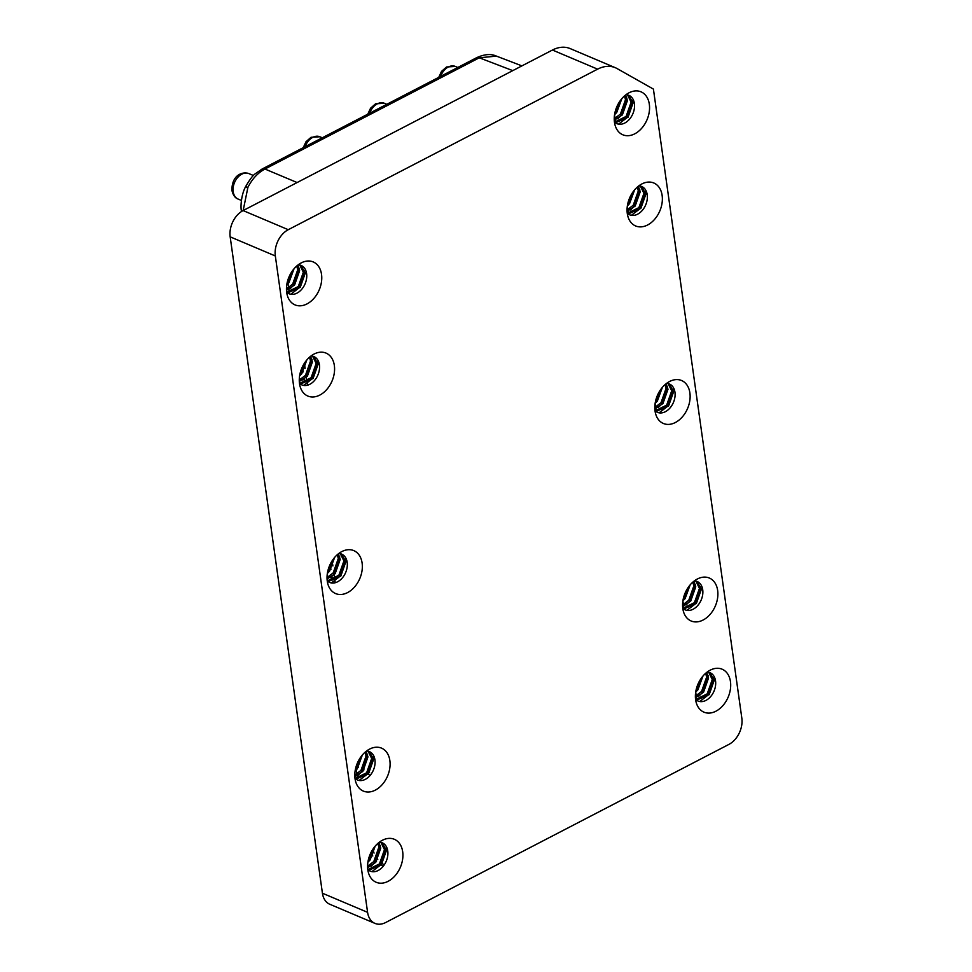 <?xml version="1.0" encoding="UTF-8"?>
<svg xmlns="http://www.w3.org/2000/svg" width="972" height="972" viewBox="0 0 972 972"><rect width="100%" height="100%" fill="white"/><g stroke="black" fill="none" stroke-linecap="round" stroke-linejoin="round"><path stroke-width="1.46" d="M521.903 65.877L496.449 56.121L479.293 57.798L264.943 169.031C257.847 172.822 252.161 178.933 247.896 187.389L243.158 210.535M369.166 751.538L373.613 759.29L368.57 773.578L355.922 779.107M366.116 751.356L367.963 756.896L362.933 771.197L354.829 776.531M362.349 754.989L357.283 768.803L355.108 770.99M373.187 756.811L367.039 774.38L359.105 780.455M367.538 754.418L361.402 771.987L358.279 775.121M361.803 755.657L355.23 770.213M355.886 767.321L360.162 757.905M354.792 775.073L360.989 770.371L366.031 756.082L365.108 752.194M355.108 778.426L366.638 772.764L371.668 758.464L368.096 751.222M615.361 67.724L570.2 48.6A34.555 24.349 113 0 0 552.448 50.034L243.097 210.572A20.74 14.616 113 0 0 230.17 236.84L322.425 893.219A20.74 14.616 113 0 0 329.824 904.276L374.985 923.4A20.74 14.616 113 0 0 385.629 922.537L728.903 744.406A20.74 14.616 113 0 0 741.83 718.138L653.415 89.096L617.111 68.587A34.555 24.349 113 0 0 615.361 67.724A34.555 24.349 113 0 0 597.61 69.158L288.259 229.696A20.74 14.616 113 0 0 275.331 255.964L367.586 912.344A20.74 14.616 113 0 0 374.985 923.4M696.73 699.512A20.74 14.616 113 0 0 696.669 699.014L696.511 697.872M696.207 695.758L695.697 692.113M683.923 608.351L683.693 606.71M683.401 604.584L682.879 600.951M656.161 410.828L655.93 409.188M655.638 407.061L655.128 403.429M628.398 213.305L628.179 211.665M627.876 209.539L627.365 205.906M615.592 122.144L615.361 120.504M615.057 118.377L614.547 114.745M641.435 186.393L645.882 194.145L640.84 208.433L628.191 213.962M638.373 186.211L640.232 191.751L635.19 206.052L627.086 211.386M634.619 189.844L629.552 203.658L627.377 205.845M645.444 191.666L639.309 209.235L631.375 215.322M639.807 189.273L633.659 206.842L630.549 209.976M634.072 190.512L627.499 205.068M628.155 202.176L632.42 192.76M627.049 209.928L633.258 205.226L638.288 190.937L637.365 187.049M627.377 213.281L638.896 207.619L643.938 193.319L640.366 186.077M641.836 183.963A23.328 16.439 -67 0 1 643.488 183.198A23.328 16.439 -67 0 1 662.066 194.983A23.328 16.439 -67 0 1 649.976 223.548A23.328 16.439 -67 0 1 628.58 218.396A23.328 16.439 -67 0 1 641.836 183.963M627.244 213.16A15.382 10.838 113 0 0 645.7 204.898A15.382 10.838 113 0 0 638.786 185.895M628.617 95.232L633.064 102.983L628.034 117.272L615.373 122.8M625.567 95.049L627.426 100.59L622.384 114.878L614.28 120.224M621.813 98.682L616.734 112.497L614.559 114.672M632.638 100.505L626.503 118.074L618.557 124.149M626.989 98.111L620.853 115.68L617.73 118.803M621.254 99.351L614.681 113.906M615.337 111.002L619.614 101.598M614.243 118.754L620.44 114.064L625.482 99.764L624.559 95.888M614.559 122.12L626.089 116.458L631.12 102.157L627.548 94.916M629.018 92.802A23.328 16.439 -67 0 1 630.67 92.036A23.328 16.439 -67 0 1 649.26 103.822A23.328 16.439 -67 0 1 637.158 132.374A23.328 16.439 -67 0 1 615.774 127.235A23.328 16.439 -67 0 1 629.018 92.802M614.426 121.986A15.382 10.838 113 0 0 632.881 113.724A15.382 10.838 113 0 0 625.98 94.721M709.767 672.6L714.213 680.351L709.171 694.652L696.523 700.168M706.705 672.417L708.564 677.958L703.534 692.258L695.417 697.604M702.95 676.05L697.884 689.865L695.709 692.052M713.776 677.873L707.64 695.442L699.706 701.529M708.138 675.491L702.003 693.06L698.88 696.183M702.404 676.719L695.831 691.274M696.487 688.383L700.751 678.966M695.381 696.134L701.59 691.432L706.62 677.144L705.696 673.256M695.709 699.488L707.227 693.826L712.269 679.537L708.697 672.284M710.168 670.17A23.328 16.439 -67 0 1 711.82 669.416A23.328 16.439 -67 0 1 730.397 681.19A23.328 16.439 -67 0 1 718.308 709.754A23.328 16.439 -67 0 1 696.912 704.603A23.328 16.439 -67 0 1 710.168 670.17M695.575 699.366A15.382 10.838 113 0 0 714.031 691.104A15.382 10.838 113 0 0 707.118 672.102M381.972 842.7L386.431 850.451L381.389 864.752L368.74 870.268M378.922 842.517L380.781 848.058L375.739 862.358L367.635 867.704M375.168 846.15L370.101 859.965L367.914 862.152M385.993 847.973L379.858 865.542L371.912 871.629M380.356 845.591L374.208 863.16L371.097 866.283M374.609 846.819L368.048 861.374M368.692 858.483L372.969 849.066M367.598 866.234L373.807 861.532L378.837 847.244L377.914 843.356M367.926 869.588L379.445 863.926L384.487 849.637L380.915 842.384M382.373 840.27A23.328 16.439 -67 0 1 384.037 839.504A23.328 16.439 -67 0 1 402.615 851.29A23.328 16.439 -67 0 1 390.525 879.854A23.328 16.439 -67 0 1 369.129 874.703A23.328 16.439 -67 0 1 382.373 840.27M367.793 869.466A15.382 10.838 113 0 0 386.248 861.204A15.382 10.838 113 0 0 379.335 842.202M313.64 356.493L318.099 364.245L313.057 378.533L300.409 384.062M310.59 356.311L312.449 361.851L307.407 376.152L299.303 381.486M306.836 359.944L301.77 373.758L299.583 375.945M317.662 361.766L311.526 379.335L303.58 385.41M312.024 359.373L305.876 376.942L302.766 380.076M306.277 360.612L299.716 375.168M300.36 372.276L304.637 362.86M299.267 380.028L305.475 375.326L310.505 361.037L309.582 357.149M299.595 383.381L311.113 377.719L316.155 363.419L312.583 356.177M314.041 354.063A23.328 16.439 -67 0 1 315.706 353.298A23.328 16.439 -67 0 1 334.283 365.083A23.328 16.439 -67 0 1 322.194 393.636A23.328 16.439 -67 0 1 300.798 388.496A23.328 16.439 -67 0 1 314.041 354.063M299.461 383.26A15.382 10.838 113 0 0 317.917 374.985A15.382 10.838 113 0 0 311.004 355.995M669.186 383.916L673.632 391.667L668.602 405.956L655.954 411.484M666.136 383.733L667.995 389.274L662.953 403.574L654.849 408.908M662.382 387.366L657.315 401.181L655.128 403.368M673.207 389.189L667.071 406.758L659.125 412.833M667.557 386.795L661.422 404.364L658.311 407.499M661.823 388.035L655.262 402.59M655.906 399.699L660.182 390.282M654.812 407.45L661.009 402.748L666.051 388.46L665.127 384.572M655.14 410.804L666.658 405.142L671.701 390.841L668.129 383.6M655.007 410.682A15.382 10.838 113 0 0 673.45 402.408A15.382 10.838 113 0 0 666.549 383.418M669.587 381.486A23.328 16.439 -67 0 1 671.251 380.72A23.328 16.439 -67 0 1 689.828 392.506A23.328 16.439 -67 0 1 677.739 421.07A23.328 16.439 -67 0 1 656.343 415.919A23.328 16.439 -67 0 1 669.587 381.486M300.834 265.332L305.281 273.083L300.239 287.372L287.591 292.9M297.784 265.137L299.631 270.69L294.601 284.978L286.497 290.324M294.018 268.782L288.951 282.597L286.776 284.772M304.856 270.605L298.708 288.174L290.774 294.249M299.206 268.211L293.07 285.78L289.948 288.903M293.471 269.451L286.898 284.006M287.554 281.102L291.831 271.698M286.461 288.854L292.657 284.164L297.699 269.864L296.776 265.988M286.776 292.22L298.307 286.546L303.337 272.257L299.765 265.016M286.643 292.086A15.382 10.838 113 0 0 305.099 283.824A15.382 10.838 113 0 0 298.185 264.821M301.235 262.902A23.328 16.439 -67 0 1 302.887 262.136A23.328 16.439 -67 0 1 321.465 273.922A23.328 16.439 -67 0 1 309.375 302.474A23.328 16.439 -67 0 1 287.979 297.335A23.328 16.439 -67 0 1 301.235 262.902M341.403 554.016L345.85 561.767L340.82 576.056L328.159 581.584M338.353 553.833L340.212 559.374L335.17 573.674L327.066 579.008M334.599 557.466L329.52 571.281L327.345 573.468M345.425 559.289L339.289 576.858L331.343 582.933M339.775 556.895L333.639 574.464L330.516 577.599M334.04 558.135L327.479 572.69M328.123 569.799L332.4 560.382M327.029 577.55L333.226 572.848L338.268 558.56L337.345 554.672M327.357 580.904L338.876 575.242L343.918 560.941L340.334 553.7M341.804 551.586A23.328 16.439 -67 0 1 343.468 550.82A23.328 16.439 -67 0 1 362.046 562.606A23.328 16.439 -67 0 1 349.944 591.158A23.328 16.439 -67 0 1 328.56 586.019A23.328 16.439 -67 0 1 341.804 551.586M327.224 580.782A15.382 10.838 113 0 0 345.668 572.508A15.382 10.838 113 0 0 338.766 553.518M696.948 581.438L701.395 589.19L696.365 603.478L683.705 609.007M693.899 581.256L695.758 586.796L690.715 601.097L682.611 606.431M690.144 584.889L685.066 598.703L682.891 600.89M700.97 586.711L694.834 604.28L686.888 610.355M695.32 584.318L689.184 601.887L686.062 605.021M689.585 585.557L683.024 600.113M683.668 597.221L687.945 587.805M682.575 604.973L688.771 600.271L693.814 585.982L692.89 582.094M682.891 608.326L694.421 602.664L699.463 588.364L695.879 581.122M697.349 579.008A23.328 16.439 -67 0 1 699.002 578.243A23.328 16.439 -67 0 1 717.591 590.028A23.328 16.439 -67 0 1 705.49 618.581A23.328 16.439 -67 0 1 684.106 613.441A23.328 16.439 -67 0 1 697.349 579.008M682.757 608.205A15.382 10.838 113 0 0 701.213 599.931A15.382 10.838 113 0 0 694.312 580.94M369.567 749.108A23.328 16.439 -67 0 1 371.219 748.343A23.328 16.439 -67 0 1 389.796 760.128A23.328 16.439 -67 0 1 377.707 788.681A23.328 16.439 -67 0 1 356.323 783.541A23.328 16.439 -67 0 1 369.567 749.108M354.974 778.305A15.382 10.838 113 0 0 373.43 770.031A15.382 10.838 113 0 0 366.529 751.04M384.317 864.776A35.94 25.321 -67 0 1 381.607 863.172M377.768 859.54A35.94 25.321 -67 0 1 377.172 858.774M374.062 853.076A35.94 25.321 -67 0 1 373.552 851.679M372.276 854.91A37.665 26.548 113 0 0 372.786 855.98M375.957 860.803A37.665 26.548 113 0 0 376.492 861.411M380.477 864.764A37.665 26.548 113 0 0 383.247 866.222M335.231 582.738L334.976 580.904M334.696 578.887L334.003 574.015M332.874 565.935L332.606 564.064M307.468 385.216L307.213 383.381M306.933 381.364L306.253 376.492M305.111 368.412L304.856 366.541M302.972 370.575L303.155 371.924M304.127 378.849L304.649 382.518M304.965 384.766L305.074 385.544M330.735 568.098L330.917 569.446M331.889 576.372L332.412 580.041M332.728 582.289L332.837 583.066M287.87 282.84L288.562 287.748M288.842 289.765L289.17 292.11M356.821 769.326L356.202 769.046L356.894 773.967M357.174 775.972L357.502 778.317M512.766 70.628L479.293 57.798A8.639 4.666 62.6 0 0 476.487 57.761L476.487 57.761C484.372 54.153 491.018 53.606 496.425 56.121M262.039 169.055A8.639 4.666 62.6 0 1 262.124 169.007A8.639 4.666 62.6 0 1 264.943 169.031L297.104 182.542M241.506 211.495L241.396 210.705A8.639 3.973 -8 0 0 241.651 211.41M247.714 188.058C244.908 186.417 244.968 186.199 247.896 187.389M357.647 767.017L358.401 767.358M363.236 769.496L363.99 769.836M368.825 771.975L369.579 772.303M370.259 775.279L367.367 773.991M362.398 771.792L361.778 771.525M238.116 199.053C235.163 198.118 233.098 195.238 231.931 190.403C231.701 175.337 242.15 171.218 248.905 173.599A13.827 9.744 113 0 0 237.63 177.536A13.827 9.744 113 0 0 233.183 191.691A13.827 9.744 113 0 0 238.116 199.053L241.396 200.439M438.749 77.347L441.507 71.406L446.537 66.983L455.382 66.448A13.827 9.744 113 0 0 448.286 67.019A13.827 9.744 113 0 0 440.632 76.375M303.252 147.659L306.01 141.73L311.028 137.295L319.873 136.76A13.827 9.744 113 0 0 312.777 137.344A13.827 9.744 113 0 0 305.135 146.687M367.781 114.174L370.539 108.244L375.557 103.81L384.402 103.287A13.827 9.744 113 0 0 377.306 103.858A13.827 9.744 113 0 0 369.652 113.202M288.259 229.696L243.097 210.572M275.331 255.964L230.17 236.84M597.61 69.158L552.448 50.034M702.622 701.529L701.079 700.873M697.677 699.439L696.669 699.014M367.586 912.344L322.425 893.219M241.396 210.705C240.57 208.117 240.764 195.664 245.6 186.636C249.78 179.516 252.975 175.239 255.211 173.818L262.124 169.007L476.487 57.761M248.905 173.599L253.425 175.519M455.382 66.448L457.788 67.469M319.873 136.76L322.291 137.781M384.402 103.287L386.807 104.296"/></g></svg>

